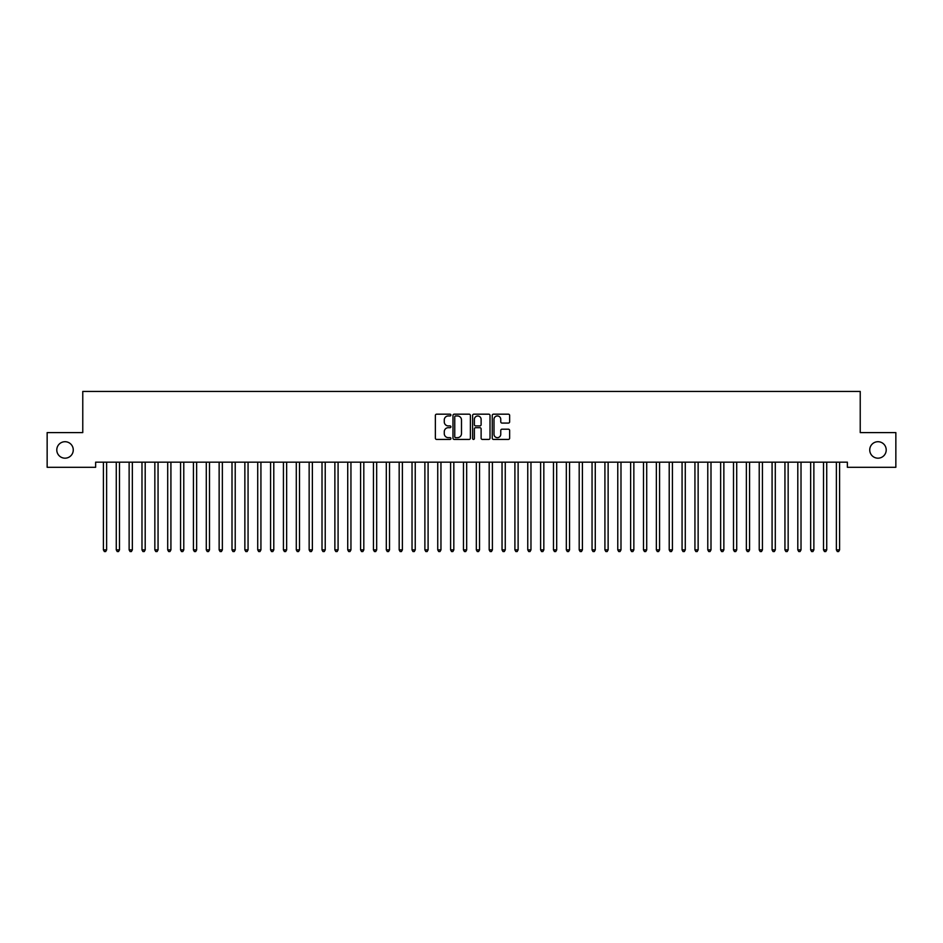 <?xml version="1.0" encoding="UTF-8"?>
<svg xmlns="http://www.w3.org/2000/svg" width="943" height="943" viewBox="0 0 943 943"><rect width="100%" height="100%" fill="white"/><g stroke="black" fill="none" stroke-linecap="round" stroke-linejoin="round"><path stroke-width="1.41" d="M450.931 415.061A0.884 0.884 0 0 0 450.047 414.177L436.633 414.177A1.261 1.261 0 0 0 435.371 415.439L435.371 438.165A1.261 1.261 0 0 0 436.633 439.426L450.047 439.426A0.884 0.884 0 0 0 450.931 438.542A0.884 0.884 0 0 0 450.047 437.658L448.302 437.658A4.043 4.043 0 0 1 444.271 433.615L444.271 431.729A4.043 4.043 0 0 1 448.302 427.686L450.047 427.686A0.884 0.884 0 0 0 450.931 426.802A0.884 0.884 0 0 0 450.047 425.918L448.302 425.918A4.043 4.043 0 0 1 444.271 421.875L444.271 419.989A4.043 4.043 0 0 1 448.302 415.946L450.047 415.946A0.884 0.884 0 0 0 450.931 415.061M869.741 449.952A8.228 8.228 0 0 0 877.98 458.18A8.228 8.228 0 0 0 886.208 449.952A8.228 8.228 0 0 0 877.98 441.713A8.228 8.228 0 0 0 869.741 449.952M56.792 449.952A8.228 8.228 0 0 0 65.02 458.18A8.228 8.228 0 0 0 73.259 449.952A8.228 8.228 0 0 0 65.02 441.713A8.228 8.228 0 0 0 56.792 449.952M508.383 423.077A1.261 1.261 0 0 0 509.644 421.816L509.644 415.439A1.261 1.261 0 0 0 508.383 414.177L493.495 414.177A1.261 1.261 0 0 0 492.234 415.439L492.234 438.165A1.261 1.261 0 0 0 493.495 439.426L508.383 439.426A1.261 1.261 0 0 0 509.644 438.165L509.644 430.468A1.261 1.261 0 0 0 508.383 429.195L502.018 429.195A1.261 1.261 0 0 0 500.757 430.468L500.757 434.275A3.371 3.371 0 0 1 497.374 437.658A3.371 3.371 0 0 1 494.002 434.275L494.002 419.329A3.371 3.371 0 0 1 497.374 415.946A3.371 3.371 0 0 1 500.757 419.329L500.757 421.816A1.261 1.261 0 0 0 502.018 423.077L508.383 423.077M847.368 462.164L95.632 462.164L95.632 467.304L47.15 467.304L47.15 432.589L82.772 432.589L82.772 391.439L860.228 391.439L860.228 432.589L895.85 432.589L895.85 467.304L847.368 467.304L847.368 462.164M470.392 415.439A1.261 1.261 0 0 0 469.131 414.177L454.243 414.177A1.261 1.261 0 0 0 452.982 415.439L452.982 438.165A1.261 1.261 0 0 0 454.243 439.426L469.131 439.426A1.261 1.261 0 0 0 470.392 438.165L470.392 415.439M473.869 414.177L488.757 414.177A1.261 1.261 0 0 1 490.018 415.439L490.018 438.165A1.261 1.261 0 0 1 488.757 439.426L482.392 439.426A1.261 1.261 0 0 1 481.119 438.165L481.119 428.947A1.261 1.261 0 0 0 479.857 427.686L475.637 427.686A1.261 1.261 0 0 0 474.376 428.947L474.376 438.542A0.884 0.884 0 0 1 473.492 439.426A0.884 0.884 0 0 1 472.608 438.542L472.608 415.439A1.261 1.261 0 0 1 473.869 414.177M455.622 415.946A0.884 0.884 0 0 0 454.75 416.83L454.75 436.774A0.884 0.884 0 0 0 455.622 437.658L457.461 437.658A4.043 4.043 0 0 0 461.492 433.615L461.492 419.989A4.043 4.043 0 0 0 457.461 415.946L455.622 415.946M481.119 419.387A3.371 3.371 0 0 0 477.747 416.004A3.371 3.371 0 0 0 474.376 419.387L474.376 424.656A1.261 1.261 0 0 0 475.637 425.918L479.857 425.918A1.261 1.261 0 0 0 481.119 424.656L481.119 419.387M106.618 462.836A1.285 1.285 -179.6 0 1 106.712 462.353A1.285 1.285 179.6 0 0 106.618 462.836L106.618 549.887L103.412 549.887L103.412 462.836A1.285 1.285 179.6 0 0 103.317 462.353A1.285 1.285 -179.6 0 1 103.412 462.836M106.618 549.887L105.663 551.561L104.378 551.561L103.412 549.887M116.178 462.353A1.285 1.285 -179.6 0 1 116.272 462.836A1.285 1.285 179.6 0 0 116.178 462.353L116.095 462.164M129.038 462.353A1.285 1.285 -179.6 0 1 129.132 462.836A1.285 1.285 179.6 0 0 129.038 462.353L128.955 462.164M119.655 462.164L119.572 462.353A1.285 1.285 179.6 0 0 119.478 462.836L119.478 549.887L116.272 549.887L116.272 462.836M119.478 549.887L118.523 551.561L117.227 551.561L116.272 549.887M132.515 462.164L132.433 462.353A1.285 1.285 179.6 0 0 132.338 462.836L132.338 549.887L129.132 549.887L129.132 462.836M132.338 549.887L131.372 551.561L130.087 551.561L129.132 549.887M141.898 462.353A1.285 1.285 -179.6 0 1 141.98 462.836A1.285 1.285 179.6 0 0 141.898 462.353L141.815 462.164M154.746 462.353A1.285 1.285 -179.6 0 1 154.841 462.836A1.285 1.285 179.6 0 0 154.746 462.353L154.676 462.164M145.375 462.164L145.293 462.353A1.285 1.285 179.6 0 0 145.198 462.836L145.198 549.887L141.98 549.887L141.98 462.836M145.198 549.887L144.232 551.561L142.947 551.561L141.98 549.887M158.224 462.164L158.153 462.353A1.285 1.285 179.6 0 0 158.059 462.836L158.059 549.887L154.841 549.887L154.841 462.836M158.059 549.887L157.092 551.561L155.807 551.561L154.841 549.887M167.606 462.353A1.285 1.285 -179.6 0 1 167.701 462.836A1.285 1.285 179.6 0 0 167.606 462.353L167.536 462.164M171.084 462.164L171.013 462.353A1.285 1.285 179.6 0 0 170.919 462.836L170.919 549.887L167.701 549.887L167.701 462.836M170.919 549.887L169.952 551.561L168.667 551.561L167.701 549.887M180.467 462.353A1.285 1.285 -179.6 0 1 180.561 462.836A1.285 1.285 179.6 0 0 180.467 462.353L180.396 462.164M183.944 462.164L183.873 462.353A1.285 1.285 179.6 0 0 183.779 462.836L183.779 549.887L180.561 549.887L180.561 462.836M183.779 549.887L182.812 551.561L181.528 551.561L180.561 549.887M193.327 462.353A1.285 1.285 -179.6 0 1 193.421 462.836A1.285 1.285 179.6 0 0 193.327 462.353L193.256 462.164M206.187 462.353A1.285 1.285 -179.6 0 1 206.281 462.836A1.285 1.285 179.6 0 0 206.187 462.353L206.116 462.164M219.047 462.353A1.285 1.285 -179.6 0 1 219.141 462.836A1.285 1.285 179.6 0 0 219.047 462.353L218.976 462.164M231.907 462.353A1.285 1.285 -179.6 0 1 232.002 462.836A1.285 1.285 179.6 0 0 231.907 462.353L231.825 462.164M244.767 462.353A1.285 1.285 -179.6 0 1 244.862 462.836A1.285 1.285 179.6 0 0 244.767 462.353L244.685 462.164M257.628 462.353A1.285 1.285 -179.6 0 1 257.722 462.836A1.285 1.285 179.6 0 0 257.628 462.353L257.545 462.164M270.488 462.353A1.285 1.285 -179.6 0 1 270.582 462.836A1.285 1.285 179.6 0 0 270.488 462.353L270.405 462.164M283.348 462.353A1.285 1.285 -179.6 0 1 283.43 462.836A1.285 1.285 179.6 0 0 283.348 462.353L283.265 462.164M296.196 462.353A1.285 1.285 -179.6 0 1 296.291 462.836A1.285 1.285 179.6 0 0 296.196 462.353L296.126 462.164M196.804 462.164L196.733 462.353A1.285 1.285 179.6 0 0 196.639 462.836L196.639 549.887L193.421 549.887L193.421 462.836M196.639 549.887L195.672 551.561L194.388 551.561L193.421 549.887M209.664 462.164L209.594 462.353A1.285 1.285 179.6 0 0 209.499 462.836L209.499 549.887L206.281 549.887L206.281 462.836M209.499 549.887L208.533 551.561L207.248 551.561L206.281 549.887M222.524 462.164L222.454 462.353A1.285 1.285 179.6 0 0 222.359 462.836L222.359 549.887L219.141 549.887L219.141 462.836M222.359 549.887L221.393 551.561L220.108 551.561L219.141 549.887M235.385 462.164L235.302 462.353A1.285 1.285 179.6 0 0 235.22 462.836L235.22 549.887L232.002 549.887L232.002 462.836M235.22 549.887L234.253 551.561L232.968 551.561L232.002 549.887M248.245 462.164L248.162 462.353A1.285 1.285 179.6 0 0 248.068 462.836L248.068 549.887L244.862 549.887L244.862 462.836M248.068 549.887L247.113 551.561L245.828 551.561L244.862 549.887M261.105 462.164L261.022 462.353A1.285 1.285 179.6 0 0 260.928 462.836L260.928 549.887L257.722 549.887L257.722 462.836M260.928 549.887L259.973 551.561L258.677 551.561L257.722 549.887M273.965 462.164L273.883 462.353A1.285 1.285 179.6 0 0 273.788 462.836L273.788 549.887L270.582 549.887L270.582 462.836M273.788 549.887L272.822 551.561L271.537 551.561L270.582 549.887M286.825 462.164L286.743 462.353A1.285 1.285 179.6 0 0 286.648 462.836L286.648 549.887L283.43 549.887L283.43 462.836M286.648 549.887L285.682 551.561L284.397 551.561L283.43 549.887M299.674 462.164L299.603 462.353A1.285 1.285 179.6 0 0 299.509 462.836L299.509 549.887L296.291 549.887L296.291 462.836M299.509 549.887L298.542 551.561L297.257 551.561L296.291 549.887M309.056 462.353A1.285 1.285 -179.6 0 1 309.151 462.836A1.285 1.285 179.6 0 0 309.056 462.353L308.986 462.164M312.534 462.164L312.463 462.353A1.285 1.285 179.6 0 0 312.369 462.836L312.369 549.887L309.151 549.887L309.151 462.836M312.369 549.887L311.402 551.561L310.117 551.561L309.151 549.887M321.917 462.353A1.285 1.285 -179.6 0 1 322.011 462.836A1.285 1.285 179.6 0 0 321.917 462.353L321.846 462.164M325.394 462.164L325.323 462.353A1.285 1.285 179.6 0 0 325.229 462.836L325.229 549.887L322.011 549.887L322.011 462.836M325.229 549.887L324.262 551.561L322.977 551.561L322.011 549.887M334.777 462.353A1.285 1.285 -179.6 0 1 334.871 462.836A1.285 1.285 179.6 0 0 334.777 462.353L334.706 462.164M338.254 462.164L338.183 462.353A1.285 1.285 179.6 0 0 338.089 462.836L338.089 549.887L334.871 549.887L334.871 462.836M338.089 549.887L337.123 551.561L335.838 551.561L334.871 549.887M347.637 462.353A1.285 1.285 -179.6 0 1 347.731 462.836A1.285 1.285 179.6 0 0 347.637 462.353L347.566 462.164M351.114 462.164L351.044 462.353A1.285 1.285 179.6 0 0 350.949 462.836L350.949 549.887L347.731 549.887L347.731 462.836M350.949 549.887L349.983 551.561L348.698 551.561L347.731 549.887M360.497 462.353A1.285 1.285 -179.6 0 1 360.591 462.836A1.285 1.285 179.6 0 0 360.497 462.353L360.426 462.164M363.974 462.164L363.904 462.353A1.285 1.285 179.6 0 0 363.809 462.836L363.809 549.887L360.591 549.887L360.591 462.836M363.809 549.887L362.843 551.561L361.558 551.561L360.591 549.887M373.357 462.353A1.285 1.285 -179.6 0 1 373.452 462.836A1.285 1.285 179.6 0 0 373.357 462.353L373.275 462.164M376.835 462.164L376.752 462.353A1.285 1.285 179.6 0 0 376.67 462.836L376.67 549.887L373.452 549.887L373.452 462.836M376.67 549.887L375.703 551.561L374.418 551.561L373.452 549.887M386.217 462.353A1.285 1.285 -179.6 0 1 386.312 462.836A1.285 1.285 179.6 0 0 386.217 462.353L386.135 462.164M389.695 462.164L389.612 462.353A1.285 1.285 179.6 0 0 389.518 462.836L389.518 549.887L386.312 549.887L386.312 462.836M389.518 549.887L388.563 551.561L387.278 551.561L386.312 549.887M399.078 462.353A1.285 1.285 -179.6 0 1 399.172 462.836A1.285 1.285 179.6 0 0 399.078 462.353L398.995 462.164M402.555 462.164L402.472 462.353A1.285 1.285 179.6 0 0 402.378 462.836L402.378 549.887L399.172 549.887L399.172 462.836M402.378 549.887L401.423 551.561L400.127 551.561L399.172 549.887M411.938 462.353A1.285 1.285 -179.6 0 1 412.032 462.836A1.285 1.285 179.6 0 0 411.938 462.353L411.855 462.164M415.415 462.164L415.333 462.353A1.285 1.285 179.6 0 0 415.238 462.836L415.238 549.887L412.032 549.887L412.032 462.836M415.238 549.887L414.272 551.561L412.987 551.561L412.032 549.887M424.798 462.353A1.285 1.285 -179.6 0 1 424.88 462.836A1.285 1.285 179.6 0 0 424.798 462.353L424.715 462.164M428.275 462.164L428.193 462.353A1.285 1.285 179.6 0 0 428.098 462.836L428.098 549.887L424.88 549.887L424.88 462.836M428.098 549.887L427.132 551.561L425.847 551.561L424.88 549.887M437.646 462.353A1.285 1.285 -179.6 0 1 437.741 462.836A1.285 1.285 179.6 0 0 437.646 462.353L437.576 462.164M441.124 462.164L441.053 462.353A1.285 1.285 179.6 0 0 440.959 462.836L440.959 549.887L437.741 549.887L437.741 462.836M440.959 549.887L439.992 551.561L438.707 551.561L437.741 549.887M450.506 462.353A1.285 1.285 -179.6 0 1 450.601 462.836A1.285 1.285 179.6 0 0 450.506 462.353L450.436 462.164M453.984 462.164L453.913 462.353A1.285 1.285 179.6 0 0 453.819 462.836L453.819 549.887L450.601 549.887L450.601 462.836M453.819 549.887L452.852 551.561L451.567 551.561L450.601 549.887M463.367 462.353A1.285 1.285 -179.6 0 1 463.461 462.836A1.285 1.285 179.6 0 0 463.367 462.353L463.296 462.164M466.844 462.164L466.773 462.353A1.285 1.285 179.6 0 0 466.679 462.836L466.679 549.887L463.461 549.887L463.461 462.836M466.679 549.887L465.712 551.561L464.428 551.561L463.461 549.887M476.227 462.353A1.285 1.285 -179.6 0 1 476.321 462.836A1.285 1.285 179.6 0 0 476.227 462.353L476.156 462.164M479.704 462.164L479.633 462.353A1.285 1.285 179.6 0 0 479.539 462.836L479.539 549.887L476.321 549.887L476.321 462.836M479.539 549.887L478.572 551.561L477.288 551.561L476.321 549.887M489.087 462.353A1.285 1.285 -179.6 0 1 489.181 462.836A1.285 1.285 179.6 0 0 489.087 462.353L489.016 462.164M492.564 462.164L492.494 462.353A1.285 1.285 179.6 0 0 492.399 462.836L492.399 549.887L489.181 549.887L489.181 462.836M492.399 549.887L491.433 551.561L490.148 551.561L489.181 549.887M501.947 462.353A1.285 1.285 -179.6 0 1 502.041 462.836A1.285 1.285 179.6 0 0 501.947 462.353L501.876 462.164M505.424 462.164L505.354 462.353A1.285 1.285 179.6 0 0 505.259 462.836L505.259 549.887L502.041 549.887L502.041 462.836M505.259 549.887L504.293 551.561L503.008 551.561L502.041 549.887M514.807 462.353A1.285 1.285 -179.6 0 1 514.902 462.836A1.285 1.285 179.6 0 0 514.807 462.353L514.725 462.164M518.285 462.164L518.202 462.353A1.285 1.285 179.6 0 0 518.12 462.836L518.12 549.887L514.902 549.887L514.902 462.836M518.12 549.887L517.153 551.561L515.868 551.561L514.902 549.887M527.667 462.353A1.285 1.285 -179.6 0 1 527.762 462.836A1.285 1.285 179.6 0 0 527.667 462.353L527.585 462.164M531.145 462.164L531.062 462.353A1.285 1.285 179.6 0 0 530.968 462.836L530.968 549.887L527.762 549.887L527.762 462.836M530.968 549.887L530.013 551.561L528.728 551.561L527.762 549.887M540.528 462.353A1.285 1.285 -179.6 0 1 540.622 462.836A1.285 1.285 179.6 0 0 540.528 462.353L540.445 462.164M544.005 462.164L543.922 462.353A1.285 1.285 179.6 0 0 543.828 462.836L543.828 549.887L540.622 549.887L540.622 462.836M543.828 549.887L542.873 551.561L541.577 551.561L540.622 549.887M553.388 462.353A1.285 1.285 -179.6 0 1 553.482 462.836A1.285 1.285 179.6 0 0 553.388 462.353L553.305 462.164M556.865 462.164L556.783 462.353A1.285 1.285 179.6 0 0 556.688 462.836L556.688 549.887L553.482 549.887L553.482 462.836M556.688 549.887L555.722 551.561L554.437 551.561L553.482 549.887M566.248 462.353A1.285 1.285 -179.6 0 1 566.33 462.836A1.285 1.285 179.6 0 0 566.248 462.353L566.165 462.164M569.725 462.164L569.643 462.353A1.285 1.285 179.6 0 0 569.548 462.836L569.548 549.887L566.33 549.887L566.33 462.836M569.548 549.887L568.582 551.561L567.297 551.561L566.33 549.887M579.096 462.353A1.285 1.285 -179.6 0 1 579.191 462.836A1.285 1.285 179.6 0 0 579.096 462.353L579.026 462.164M582.574 462.164L582.503 462.353A1.285 1.285 179.6 0 0 582.409 462.836L582.409 549.887L579.191 549.887L579.191 462.836M582.409 549.887L581.442 551.561L580.157 551.561L579.191 549.887M591.956 462.353A1.285 1.285 -179.6 0 1 592.051 462.836A1.285 1.285 179.6 0 0 591.956 462.353L591.886 462.164M595.434 462.164L595.363 462.353A1.285 1.285 179.6 0 0 595.269 462.836L595.269 549.887L592.051 549.887L592.051 462.836M595.269 549.887L594.302 551.561L593.017 551.561L592.051 549.887M604.817 462.353A1.285 1.285 -179.6 0 1 604.911 462.836A1.285 1.285 179.6 0 0 604.817 462.353L604.746 462.164M608.294 462.164L608.223 462.353A1.285 1.285 179.6 0 0 608.129 462.836L608.129 549.887L604.911 549.887L604.911 462.836M608.129 549.887L607.162 551.561L605.877 551.561L604.911 549.887M617.677 462.353A1.285 1.285 -179.6 0 1 617.771 462.836A1.285 1.285 179.6 0 0 617.677 462.353L617.606 462.164M621.154 462.164L621.083 462.353A1.285 1.285 179.6 0 0 620.989 462.836L620.989 549.887L617.771 549.887L617.771 462.836M620.989 549.887L620.023 551.561L618.738 551.561L617.771 549.887M630.537 462.353A1.285 1.285 -179.6 0 1 630.631 462.836A1.285 1.285 179.6 0 0 630.537 462.353L630.466 462.164M634.014 462.164L633.944 462.353A1.285 1.285 179.6 0 0 633.849 462.836L633.849 549.887L630.631 549.887L630.631 462.836M633.849 549.887L632.883 551.561L631.598 551.561L630.631 549.887M643.397 462.353A1.285 1.285 -179.6 0 1 643.491 462.836A1.285 1.285 179.6 0 0 643.397 462.353L643.326 462.164M646.874 462.164L646.804 462.353A1.285 1.285 179.6 0 0 646.709 462.836L646.709 549.887L643.491 549.887L643.491 462.836M646.709 549.887L645.743 551.561L644.458 551.561L643.491 549.887M656.257 462.353A1.285 1.285 -179.6 0 1 656.352 462.836A1.285 1.285 179.6 0 0 656.257 462.353L656.175 462.164M659.735 462.164L659.652 462.353A1.285 1.285 179.6 0 0 659.57 462.836L659.57 549.887L656.352 549.887L656.352 462.836M659.57 549.887L658.603 551.561L657.318 551.561L656.352 549.887M669.117 462.353A1.285 1.285 -179.6 0 1 669.212 462.836A1.285 1.285 179.6 0 0 669.117 462.353L669.035 462.164M672.595 462.164L672.512 462.353A1.285 1.285 179.6 0 0 672.418 462.836L672.418 549.887L669.212 549.887L669.212 462.836M672.418 549.887L671.463 551.561L670.178 551.561L669.212 549.887M681.978 462.353A1.285 1.285 -179.6 0 1 682.072 462.836A1.285 1.285 179.6 0 0 681.978 462.353L681.895 462.164M685.455 462.164L685.372 462.353A1.285 1.285 179.6 0 0 685.278 462.836L685.278 549.887L682.072 549.887L682.072 462.836M685.278 549.887L684.323 551.561L683.027 551.561L682.072 549.887M694.838 462.353A1.285 1.285 -179.6 0 1 694.932 462.836A1.285 1.285 179.6 0 0 694.838 462.353L694.755 462.164M698.315 462.164L698.233 462.353A1.285 1.285 179.6 0 0 698.138 462.836L698.138 549.887L694.932 549.887L694.932 462.836M698.138 549.887L697.172 551.561L695.887 551.561L694.932 549.887M707.698 462.353A1.285 1.285 -179.6 0 1 707.78 462.836A1.285 1.285 179.6 0 0 707.698 462.353L707.615 462.164M711.175 462.164L711.093 462.353A1.285 1.285 179.6 0 0 710.998 462.836L710.998 549.887L707.78 549.887L707.78 462.836M710.998 549.887L710.032 551.561L708.747 551.561L707.78 549.887M720.546 462.353A1.285 1.285 -179.6 0 1 720.641 462.836A1.285 1.285 179.6 0 0 720.546 462.353L720.476 462.164M724.024 462.164L723.953 462.353A1.285 1.285 179.6 0 0 723.859 462.836L723.859 549.887L720.641 549.887L720.641 462.836M723.859 549.887L722.892 551.561L721.607 551.561L720.641 549.887M733.406 462.353A1.285 1.285 -179.6 0 1 733.501 462.836A1.285 1.285 179.6 0 0 733.406 462.353L733.336 462.164M736.884 462.164L736.813 462.353A1.285 1.285 179.6 0 0 736.719 462.836L736.719 549.887L733.501 549.887L733.501 462.836M736.719 549.887L735.752 551.561L734.467 551.561L733.501 549.887M746.267 462.353A1.285 1.285 -179.6 0 1 746.361 462.836A1.285 1.285 179.6 0 0 746.267 462.353L746.196 462.164M749.744 462.164L749.673 462.353A1.285 1.285 179.6 0 0 749.579 462.836L749.579 549.887L746.361 549.887L746.361 462.836M749.579 549.887L748.612 551.561L747.327 551.561L746.361 549.887M759.127 462.353A1.285 1.285 -179.6 0 1 759.221 462.836A1.285 1.285 179.6 0 0 759.127 462.353L759.056 462.164M762.604 462.164L762.533 462.353A1.285 1.285 179.6 0 0 762.439 462.836L762.439 549.887L759.221 549.887L759.221 462.836M762.439 549.887L761.472 551.561L760.188 551.561L759.221 549.887M771.987 462.353A1.285 1.285 -179.6 0 1 772.081 462.836A1.285 1.285 179.6 0 0 771.987 462.353L771.916 462.164M775.464 462.164L775.394 462.353A1.285 1.285 179.6 0 0 775.299 462.836L775.299 549.887L772.081 549.887L772.081 462.836M775.299 549.887L774.333 551.561L773.048 551.561L772.081 549.887M784.847 462.353A1.285 1.285 -179.6 0 1 784.941 462.836A1.285 1.285 179.6 0 0 784.847 462.353L784.776 462.164M788.324 462.164L788.254 462.353A1.285 1.285 179.6 0 0 788.159 462.836L788.159 549.887L784.941 549.887L784.941 462.836M788.159 549.887L787.193 551.561L785.908 551.561L784.941 549.887M797.707 462.353A1.285 1.285 -179.6 0 1 797.802 462.836A1.285 1.285 179.6 0 0 797.707 462.353L797.625 462.164M801.185 462.164L801.102 462.353A1.285 1.285 179.6 0 0 801.02 462.836L801.02 549.887L797.802 549.887L797.802 462.836M801.02 549.887L800.053 551.561L798.768 551.561L797.802 549.887M810.567 462.353A1.285 1.285 -179.6 0 1 810.662 462.836A1.285 1.285 179.6 0 0 810.567 462.353L810.485 462.164M814.045 462.164L813.962 462.353A1.285 1.285 179.6 0 0 813.868 462.836L813.868 549.887L810.662 549.887L810.662 462.836M813.868 549.887L812.913 551.561L811.628 551.561L810.662 549.887M823.428 462.353A1.285 1.285 -179.6 0 1 823.522 462.836A1.285 1.285 179.6 0 0 823.428 462.353L823.345 462.164M826.905 462.164L826.822 462.353A1.285 1.285 179.6 0 0 826.728 462.836L826.728 549.887L823.522 549.887L823.522 462.836M826.728 549.887L825.773 551.561L824.477 551.561L823.522 549.887M836.288 462.353A1.285 1.285 -179.6 0 1 836.382 462.836A1.285 1.285 179.6 0 0 836.288 462.353L836.205 462.164M839.765 462.164L839.683 462.353A1.285 1.285 179.6 0 0 839.588 462.836L839.588 549.887L836.382 549.887L836.382 462.836M839.588 549.887L838.622 551.561L837.337 551.561L836.382 549.887"/></g></svg>
